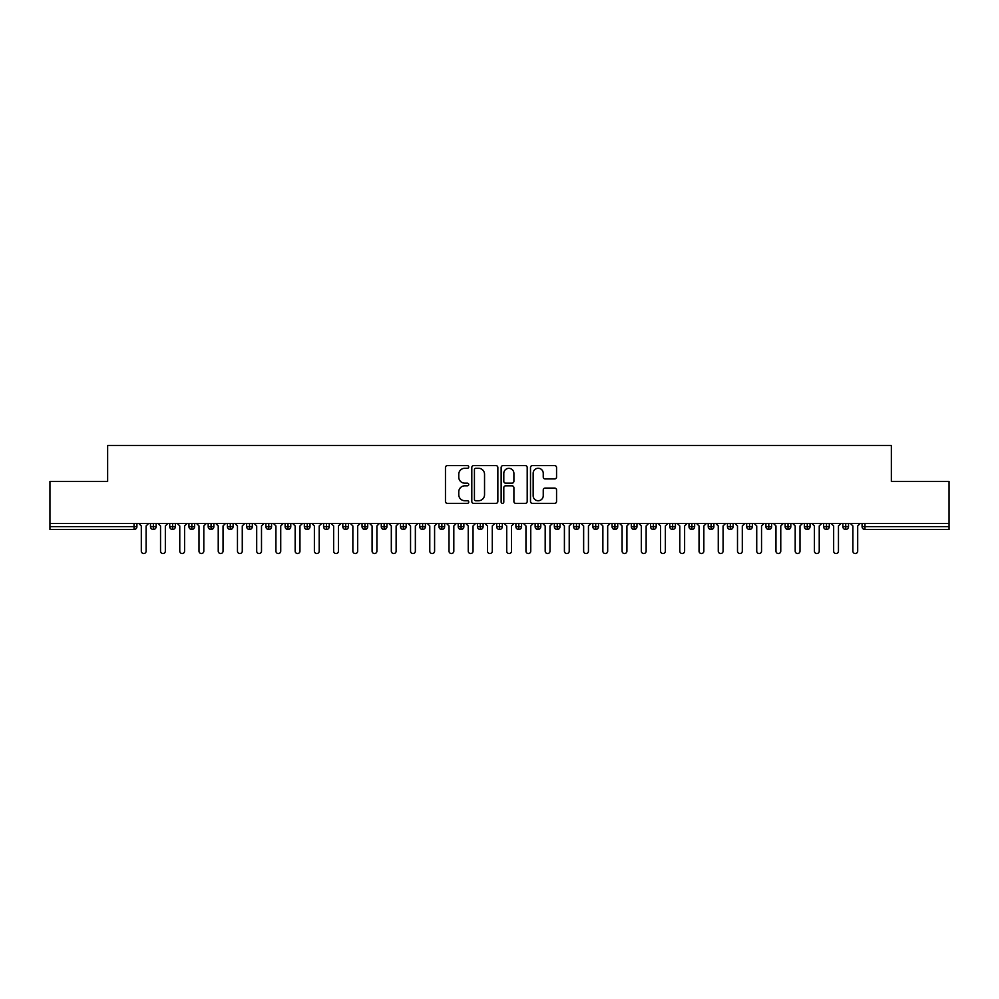 <?xml version="1.0" encoding="UTF-8"?>
<svg xmlns="http://www.w3.org/2000/svg" width="999" height="999" viewBox="0 0 999 999"><rect width="100%" height="100%" fill="white"/><g stroke="black" fill="none" stroke-linecap="round" stroke-linejoin="round"><path stroke-width="1.5" d="M468.731 466.945A1.324 1.324 0 0 0 467.407 465.621L447.352 465.621A1.886 1.886 0 0 0 445.467 467.507L445.467 501.486A1.886 1.886 0 0 0 447.352 503.371L467.407 503.371A1.324 1.324 0 0 0 468.731 502.06A1.324 1.324 0 0 0 467.407 500.736L464.81 500.736A6.044 6.044 0 0 1 458.766 494.692L458.766 491.858A6.044 6.044 0 0 1 464.81 485.826L467.407 485.826A1.324 1.324 0 0 0 468.731 484.503A1.324 1.324 0 0 0 467.407 483.179L464.81 483.179A6.044 6.044 0 0 1 458.766 477.135L458.766 474.3A6.044 6.044 0 0 1 464.81 468.269L467.407 468.269A1.324 1.324 0 0 0 468.731 466.945M554.67 478.933A1.886 1.886 0 0 0 556.555 477.047L556.555 467.507A1.886 1.886 0 0 0 554.67 465.621L532.392 465.621A1.886 1.886 0 0 0 530.506 467.507L530.506 501.486A1.886 1.886 0 0 0 532.392 503.371L554.67 503.371A1.886 1.886 0 0 0 556.555 501.486L556.555 489.972A1.886 1.886 0 0 0 554.67 488.086L545.142 488.086A1.886 1.886 0 0 0 543.244 489.972L543.244 495.679A5.045 5.045 0 0 1 538.199 500.736A5.045 5.045 0 0 1 533.154 495.679L533.154 473.314A5.045 5.045 0 0 1 538.199 468.269A5.045 5.045 0 0 1 543.244 473.314L543.244 477.047A1.886 1.886 0 0 0 545.142 478.933L554.67 478.933M49.95 523.538L949.05 523.538L949.05 481.418L891.358 481.418L891.358 445.454L107.642 445.454L107.642 481.418L49.95 481.418L49.95 526.623L134.041 526.623L134.041 523.538M497.852 467.507A1.886 1.886 0 0 0 495.966 465.621L473.688 465.621A1.886 1.886 0 0 0 471.803 467.507L471.803 501.486A1.886 1.886 0 0 0 473.688 503.371L495.966 503.371A1.886 1.886 0 0 0 497.852 501.486L497.852 467.507M503.034 465.621L525.312 465.621A1.886 1.886 0 0 1 527.197 467.507L527.197 501.486A1.886 1.886 0 0 1 525.312 503.371L515.784 503.371A1.886 1.886 0 0 1 513.898 501.486L513.898 487.712A1.886 1.886 0 0 0 512.012 485.826L505.681 485.826A1.886 1.886 0 0 0 503.796 487.712L503.796 502.06A1.324 1.324 0 0 1 502.472 503.371A1.324 1.324 0 0 1 501.148 502.06L501.148 467.507A1.886 1.886 0 0 1 503.034 465.621M136.925 526.623L134.041 526.623L134.041 529.507A2.885 2.885 0 0 0 136.925 526.623L136.925 523.538L136.925 526.623A2.885 2.885 0 0 1 134.041 529.507L49.95 529.507L49.95 526.623M949.05 523.538L949.05 529.507L864.959 529.507A2.885 2.885 0 0 1 862.075 526.623L862.075 523.538M153.371 523.538L153.371 529.507A2.885 2.885 0 0 1 150.487 526.623L150.487 523.538L150.487 526.623A2.885 2.885 0 0 0 153.371 529.507A2.885 2.885 0 0 0 156.156 526.623L156.156 523.538M172.602 523.538L172.602 529.507A2.885 2.885 0 0 1 169.718 526.623L169.718 523.538L169.718 526.623A2.885 2.885 0 0 0 172.602 529.507A2.885 2.885 0 0 0 175.387 526.623L175.387 523.538M191.833 523.538L191.833 529.507A2.885 2.885 0 0 1 188.948 526.623L188.948 523.538L188.948 526.623A2.885 2.885 0 0 0 191.833 529.507A2.885 2.885 0 0 0 194.618 526.623L194.618 523.538M211.064 523.538L211.064 529.507A2.885 2.885 0 0 1 208.179 526.623L208.179 523.538L208.179 526.623A2.885 2.885 0 0 0 211.064 529.507A2.885 2.885 0 0 0 213.861 526.623L213.861 523.538M230.294 523.538L230.294 529.507A2.885 2.885 0 0 1 227.41 526.623L227.41 523.538L227.41 526.623A2.885 2.885 0 0 0 230.294 529.507A2.885 2.885 0 0 0 233.092 526.623L233.092 523.538M249.525 523.538L249.525 529.507A2.885 2.885 0 0 1 246.641 526.623L246.641 523.538L246.641 526.623A2.885 2.885 0 0 0 249.525 529.507A2.885 2.885 0 0 0 252.322 526.623L252.322 523.538M268.768 523.538L268.768 529.507A2.885 2.885 0 0 1 265.884 526.623L265.884 523.538L265.884 526.623A2.885 2.885 0 0 0 268.768 529.507A2.885 2.885 0 0 0 271.553 526.623L271.553 523.538M287.999 523.538L287.999 529.507A2.885 2.885 0 0 1 285.115 526.623L285.115 523.538L285.115 526.623A2.885 2.885 0 0 0 287.999 529.507A2.885 2.885 0 0 0 290.784 526.623L290.784 523.538M307.23 523.538L307.23 529.507A2.885 2.885 0 0 1 304.345 526.623L304.345 523.538L304.345 526.623A2.885 2.885 0 0 0 307.23 529.507A2.885 2.885 0 0 0 310.015 526.623L310.015 523.538M326.461 523.538L326.461 529.507A2.885 2.885 0 0 1 323.576 526.623L323.576 523.538L323.576 526.623A2.885 2.885 0 0 0 326.461 529.507A2.885 2.885 0 0 0 329.245 526.623L329.245 523.538M345.691 523.538L345.691 529.507A2.885 2.885 0 0 1 342.807 526.623L342.807 523.538L342.807 526.623A2.885 2.885 0 0 0 345.691 529.507A2.885 2.885 0 0 0 348.476 526.623L348.476 523.538M364.922 523.538L364.922 529.507A2.885 2.885 0 0 1 362.038 526.623L362.038 523.538L362.038 526.623A2.885 2.885 0 0 0 364.922 529.507A2.885 2.885 0 0 0 367.707 526.623L367.707 523.538M384.153 523.538L384.153 529.507A2.885 2.885 0 0 1 381.268 526.623A2.885 2.885 0 0 0 384.153 529.507A2.885 2.885 0 0 1 381.268 526.623L381.268 523.538M386.95 523.538L386.95 526.623A2.885 2.885 0 0 1 384.153 529.507A2.885 2.885 0 0 0 386.95 526.623L381.268 526.623M403.384 529.507A2.885 2.885 0 0 1 400.499 526.623L400.499 523.538L400.499 526.623A2.885 2.885 0 0 0 403.384 529.507A2.885 2.885 0 0 0 406.181 526.623L406.181 523.538L406.181 526.623A2.885 2.885 0 0 1 403.384 529.507L403.384 526.623L406.181 526.623M422.614 523.538L422.614 529.507A2.885 2.885 0 0 1 419.73 526.623L419.73 523.538L419.73 526.623A2.885 2.885 0 0 0 422.614 529.507A2.885 2.885 0 0 0 425.412 526.623L425.412 523.538M441.858 523.538L441.858 529.507A2.885 2.885 0 0 1 438.973 526.623L438.973 523.538L438.973 526.623A2.885 2.885 0 0 0 441.858 529.507A2.885 2.885 0 0 0 444.642 526.623L444.642 523.538M461.088 523.538L461.088 526.623L458.204 526.623L458.204 523.538L458.204 526.623A2.885 2.885 0 0 0 461.088 529.507A2.885 2.885 0 0 0 463.873 526.623L463.873 523.538L463.873 526.623A2.885 2.885 0 0 1 461.088 529.507A2.885 2.885 0 0 1 458.204 526.623A2.885 2.885 0 0 0 461.088 529.507L461.088 526.623L463.873 526.623M480.319 523.538L480.319 529.507A2.885 2.885 0 0 1 477.435 526.623L477.435 523.538L477.435 526.623A2.885 2.885 0 0 0 480.319 529.507A2.885 2.885 0 0 0 483.104 526.623L483.104 523.538M499.55 523.538L499.55 529.507A2.885 2.885 0 0 1 496.665 526.623L496.665 523.538L496.665 526.623A2.885 2.885 0 0 0 499.55 529.507A2.885 2.885 0 0 0 502.335 526.623L502.335 523.538M518.781 523.538L518.781 529.507A2.885 2.885 0 0 1 515.896 526.623L515.896 523.538L515.896 526.623A2.885 2.885 0 0 0 518.781 529.507A2.885 2.885 0 0 0 521.565 526.623L521.565 523.538M538.011 523.538L538.011 529.507A2.885 2.885 0 0 1 535.127 526.623L535.127 523.538M540.796 523.538L540.796 526.623A2.885 2.885 0 0 1 538.011 529.507A2.885 2.885 0 0 0 540.796 526.623L535.127 526.623A2.885 2.885 0 0 0 538.011 529.507M557.242 529.507A2.885 2.885 0 0 1 554.358 526.623L554.358 523.538L554.358 526.623A2.885 2.885 0 0 0 557.242 529.507A2.885 2.885 0 0 0 560.027 526.623L560.027 523.538L560.027 526.623A2.885 2.885 0 0 1 557.242 529.507L557.242 526.623L560.027 526.623M576.473 523.538L576.473 529.507A2.885 2.885 0 0 1 573.588 526.623L573.588 523.538M579.27 523.538L579.27 526.623A2.885 2.885 0 0 1 576.473 529.507A2.885 2.885 0 0 0 579.27 526.623L573.588 526.623A2.885 2.885 0 0 0 576.473 529.507M595.704 523.538L595.704 529.507A2.885 2.885 0 0 1 592.819 526.623L592.819 523.538M598.501 523.538L598.501 526.623L598.501 523.538M614.934 523.538L614.934 529.507A2.885 2.885 0 0 1 612.05 526.623A2.885 2.885 0 0 0 614.934 529.507A2.885 2.885 0 0 1 612.05 526.623L612.05 523.538M617.732 523.538L617.732 526.623L617.732 523.538M634.178 523.538L634.178 529.507A2.885 2.885 0 0 1 631.293 526.623L631.293 523.538M636.962 523.538L636.962 526.623L636.962 523.538M653.408 523.538L653.408 529.507A2.885 2.885 0 0 1 650.524 526.623L650.524 523.538M656.193 523.538L656.193 526.623A2.885 2.885 0 0 1 653.408 529.507A2.885 2.885 0 0 0 656.193 526.623L650.524 526.623A2.885 2.885 0 0 0 653.408 529.507M672.639 523.538L672.639 529.507A2.885 2.885 0 0 1 669.755 526.623L669.755 523.538M675.424 523.538L675.424 526.623L675.424 523.538M691.87 523.538L691.87 529.507A2.885 2.885 0 0 1 688.985 526.623L688.985 523.538M694.655 523.538L694.655 526.623L694.655 523.538M711.101 523.538L711.101 529.507A2.885 2.885 0 0 1 708.216 526.623L708.216 523.538M713.885 523.538L713.885 526.623L713.885 523.538M730.331 523.538L730.331 529.507A2.885 2.885 0 0 1 727.447 526.623L727.447 523.538M733.116 523.538L733.116 526.623A2.885 2.885 0 0 1 730.331 529.507A2.885 2.885 0 0 0 733.116 526.623L727.447 526.623A2.885 2.885 0 0 0 730.331 529.507M749.562 523.538L749.562 529.507A2.885 2.885 0 0 1 746.678 526.623L746.678 523.538L746.678 526.623A2.885 2.885 0 0 0 749.562 529.507A2.885 2.885 0 0 0 752.359 526.623L752.359 523.538M768.793 523.538L768.793 529.507A2.885 2.885 0 0 1 765.908 526.623L765.908 523.538M771.59 523.538L771.59 526.623L771.59 523.538M788.024 523.538L788.024 529.507A2.885 2.885 0 0 1 785.139 526.623A2.885 2.885 0 0 0 788.024 529.507A2.885 2.885 0 0 1 785.139 526.623L785.139 523.538M790.821 523.538L790.821 526.623L790.821 523.538M807.267 523.538L807.267 529.507A2.885 2.885 0 0 1 804.382 526.623L804.382 523.538L804.382 526.623A2.885 2.885 0 0 0 807.267 529.507A2.885 2.885 0 0 0 810.052 526.623L810.052 523.538M826.498 523.538L826.498 529.507A2.885 2.885 0 0 1 823.613 526.623A2.885 2.885 0 0 0 826.498 529.507A2.885 2.885 0 0 1 823.613 526.623L823.613 523.538M829.282 523.538L829.282 526.623A2.885 2.885 0 0 1 826.498 529.507A2.885 2.885 0 0 0 829.282 526.623L823.613 526.623M845.728 523.538L845.728 529.507A2.885 2.885 0 0 1 842.844 526.623L842.844 523.538L842.844 526.623A2.885 2.885 0 0 0 845.728 529.507A2.885 2.885 0 0 0 848.513 526.623L848.513 523.538M403.384 523.538L403.384 526.623L400.499 526.623M557.242 523.538L557.242 526.623L554.358 526.623M595.704 529.507A2.885 2.885 0 0 0 598.501 526.623A2.885 2.885 0 0 1 595.704 529.507A2.885 2.885 0 0 1 592.819 526.623L598.501 526.623M614.934 529.507A2.885 2.885 0 0 0 617.732 526.623A2.885 2.885 0 0 1 614.934 529.507M634.178 529.507A2.885 2.885 0 0 0 636.962 526.623A2.885 2.885 0 0 1 634.178 529.507A2.885 2.885 0 0 1 631.293 526.623L636.962 526.623M672.639 529.507A2.885 2.885 0 0 0 675.424 526.623A2.885 2.885 0 0 1 672.639 529.507A2.885 2.885 0 0 1 669.755 526.623L675.424 526.623M691.87 529.507A2.885 2.885 0 0 0 694.655 526.623A2.885 2.885 0 0 1 691.87 529.507A2.885 2.885 0 0 1 688.985 526.623L694.655 526.623M711.101 529.507A2.885 2.885 0 0 0 713.885 526.623A2.885 2.885 0 0 1 711.101 529.507A2.885 2.885 0 0 1 708.216 526.623L713.885 526.623M768.793 529.507A2.885 2.885 0 0 0 771.59 526.623A2.885 2.885 0 0 1 768.793 529.507A2.885 2.885 0 0 1 765.908 526.623L771.59 526.623M788.024 529.507A2.885 2.885 0 0 0 790.821 526.623A2.885 2.885 0 0 1 788.024 529.507M475.761 468.269A1.324 1.324 0 0 0 474.438 469.58L474.438 499.413A1.324 1.324 0 0 0 475.761 500.736L478.496 500.736A6.044 6.044 0 0 0 484.54 494.692L484.54 474.3A6.044 6.044 0 0 0 478.496 468.269L475.761 468.269M513.898 473.414A5.045 5.045 0 0 0 508.841 468.356A5.045 5.045 0 0 0 503.796 473.414L503.796 481.293A1.886 1.886 0 0 0 505.681 483.179L512.012 483.179A1.886 1.886 0 0 0 513.898 481.293L513.898 473.414M138.898 523.538L141.309 525.949L141.309 551.136A2.41 2.41 0 0 0 143.706 553.546A2.41 2.41 0 0 0 146.116 551.136L146.116 525.949L148.514 523.538M158.129 523.538L160.539 525.949L160.539 551.136A2.41 2.41 0 0 0 162.937 553.546A2.41 2.41 0 0 0 165.347 551.136L165.347 525.949L167.745 523.538M177.36 523.538L179.77 525.949L179.77 551.136A2.41 2.41 0 0 0 182.168 553.546A2.41 2.41 0 0 0 184.578 551.136L184.578 525.949L186.975 523.538M196.591 523.538L199.001 525.949L199.001 551.136A2.41 2.41 0 0 0 201.398 553.546A2.41 2.41 0 0 0 203.808 551.136L203.808 525.949L206.206 523.538M215.821 523.538L218.232 525.949L218.232 551.136A2.41 2.41 0 0 0 220.629 553.546A2.41 2.41 0 0 0 223.039 551.136L223.039 525.949L225.437 523.538M235.065 523.538L237.462 525.949L237.462 551.136A2.41 2.41 0 0 0 239.872 553.546A2.41 2.41 0 0 0 242.27 551.136L242.27 525.949L244.68 523.538M254.295 523.538L256.693 525.949L256.693 551.136A2.41 2.41 0 0 0 259.103 553.546A2.41 2.41 0 0 0 261.501 551.136L261.501 525.949L263.911 523.538M273.526 523.538L275.924 525.949L275.924 551.136A2.41 2.41 0 0 0 278.334 553.546A2.41 2.41 0 0 0 280.731 551.136L280.731 525.949L283.142 523.538M292.757 523.538L295.155 525.949L295.155 551.136A2.41 2.41 0 0 0 297.565 553.546A2.41 2.41 0 0 0 299.962 551.136L299.962 525.949L302.372 523.538M311.988 523.538L314.385 525.949L314.385 551.136A2.41 2.41 0 0 0 316.795 553.546A2.41 2.41 0 0 0 319.193 551.136L319.193 525.949L321.603 523.538M331.218 523.538L333.629 525.949L333.629 551.136A2.41 2.41 0 0 0 336.026 553.546A2.41 2.41 0 0 0 338.436 551.136L338.436 525.949L340.834 523.538M350.449 523.538L352.859 525.949L352.859 551.136A2.41 2.41 0 0 0 355.257 553.546A2.41 2.41 0 0 0 357.667 551.136L357.667 525.949L360.065 523.538M369.68 523.538L372.09 525.949L372.09 551.136A2.41 2.41 0 0 0 374.488 553.546A2.41 2.41 0 0 0 376.898 551.136L376.898 525.949L379.295 523.538M388.911 523.538L391.321 525.949L391.321 551.136A2.41 2.41 0 0 0 393.718 553.546A2.41 2.41 0 0 0 396.128 551.136L396.128 525.949L398.526 523.538M408.141 523.538L410.552 525.949L410.552 551.136A2.41 2.41 0 0 0 412.962 553.546A2.41 2.41 0 0 0 415.359 551.136L415.359 525.949L417.769 523.538M427.385 523.538L429.782 525.949L429.782 551.136A2.41 2.41 0 0 0 432.192 553.546A2.41 2.41 0 0 0 434.59 551.136L434.59 525.949L437 523.538M446.615 523.538L449.013 525.949L449.013 551.136A2.41 2.41 0 0 0 451.423 553.546A2.41 2.41 0 0 0 453.821 551.136L453.821 525.949L456.231 523.538M465.846 523.538L468.244 525.949L468.244 551.136A2.41 2.41 0 0 0 470.654 553.546A2.41 2.41 0 0 0 473.051 551.136L473.051 525.949L475.462 523.538M485.077 523.538L487.475 525.949L487.475 551.136A2.41 2.41 0 0 0 489.885 553.546A2.41 2.41 0 0 0 492.282 551.136L492.282 525.949L494.692 523.538M504.308 523.538L506.718 525.949L506.718 551.136A2.41 2.41 0 0 0 509.115 553.546A2.41 2.41 0 0 0 511.525 551.136L511.525 525.949L513.923 523.538M523.538 523.538L525.949 525.949L525.949 551.136A2.41 2.41 0 0 0 528.346 553.546A2.41 2.41 0 0 0 530.756 551.136L530.756 525.949L533.154 523.538M542.769 523.538L545.179 525.949L545.179 551.136A2.41 2.41 0 0 0 547.577 553.546A2.41 2.41 0 0 0 549.987 551.136L549.987 525.949L552.385 523.538M562 523.538L564.41 525.949L564.41 551.136A2.41 2.41 0 0 0 566.808 553.546A2.41 2.41 0 0 0 569.218 551.136L569.218 525.949L571.615 523.538M581.231 523.538L583.641 525.949L583.641 551.136A2.41 2.41 0 0 0 586.038 553.546A2.41 2.41 0 0 0 588.448 551.136L588.448 525.949L590.859 523.538M600.474 523.538L602.872 525.949L602.872 551.136A2.41 2.41 0 0 0 605.282 553.546A2.41 2.41 0 0 0 607.679 551.136L607.679 525.949L610.089 523.538M619.705 523.538L622.102 525.949L622.102 551.136A2.41 2.41 0 0 0 624.512 553.546A2.41 2.41 0 0 0 626.91 551.136L626.91 525.949L629.32 523.538M638.935 523.538L641.333 525.949L641.333 551.136A2.41 2.41 0 0 0 643.743 553.546A2.41 2.41 0 0 0 646.141 551.136L646.141 525.949L648.551 523.538M658.166 523.538L660.564 525.949L660.564 551.136A2.41 2.41 0 0 0 662.974 553.546A2.41 2.41 0 0 0 665.371 551.136L665.371 525.949L667.782 523.538M677.397 523.538L679.807 525.949L679.807 551.136A2.41 2.41 0 0 0 682.205 553.546A2.41 2.41 0 0 0 684.615 551.136L684.615 525.949L687.012 523.538M696.628 523.538L699.038 525.949L699.038 551.136A2.41 2.41 0 0 0 701.435 553.546A2.41 2.41 0 0 0 703.845 551.136L703.845 525.949L706.243 523.538M715.858 523.538L718.269 525.949L718.269 551.136A2.41 2.41 0 0 0 720.666 553.546A2.41 2.41 0 0 0 723.076 551.136L723.076 525.949L725.474 523.538M735.089 523.538L737.499 525.949L737.499 551.136A2.41 2.41 0 0 0 739.897 553.546A2.41 2.41 0 0 0 742.307 551.136L742.307 525.949L744.705 523.538M754.32 523.538L756.73 525.949L756.73 551.136A2.41 2.41 0 0 0 759.128 553.546A2.41 2.41 0 0 0 761.538 551.136L761.538 525.949L763.935 523.538M773.563 523.538L775.961 525.949L775.961 551.136A2.41 2.41 0 0 0 778.371 553.546A2.41 2.41 0 0 0 780.768 551.136L780.768 525.949L783.179 523.538M792.794 523.538L795.192 525.949L795.192 551.136A2.41 2.41 0 0 0 797.602 553.546A2.41 2.41 0 0 0 799.999 551.136L799.999 525.949L802.409 523.538M812.025 523.538L814.422 525.949L814.422 551.136A2.41 2.41 0 0 0 816.832 553.546A2.41 2.41 0 0 0 819.23 551.136L819.23 525.949L821.64 523.538M831.255 523.538L833.653 525.949L833.653 551.136A2.41 2.41 0 0 0 836.063 553.546A2.41 2.41 0 0 0 838.461 551.136L838.461 525.949L840.871 523.538M850.486 523.538L852.884 525.949L852.884 551.136A2.41 2.41 0 0 0 855.294 553.546A2.41 2.41 0 0 0 857.691 551.136L857.691 525.949L860.102 523.538M864.959 523.538L864.959 526.623L949.05 526.623M864.959 526.623L864.959 529.507A2.885 2.885 0 0 1 862.075 526.623L864.959 526.623M150.487 526.623A2.885 2.885 0 0 0 153.371 529.507A2.885 2.885 0 0 0 156.156 526.623L150.487 526.623M169.718 526.623A2.885 2.885 0 0 0 172.602 529.507A2.885 2.885 0 0 0 175.387 526.623L169.718 526.623M188.948 526.623A2.885 2.885 0 0 0 191.833 529.507A2.885 2.885 0 0 0 194.618 526.623L188.948 526.623M208.179 526.623A2.885 2.885 0 0 0 211.064 529.507A2.885 2.885 0 0 0 213.861 526.623L208.179 526.623M227.41 526.623A2.885 2.885 0 0 0 230.294 529.507A2.885 2.885 0 0 0 233.092 526.623L227.41 526.623M246.641 526.623L252.322 526.623A2.885 2.885 0 0 1 249.525 529.507M265.884 526.623A2.885 2.885 0 0 0 268.768 529.507A2.885 2.885 0 0 0 271.553 526.623L265.884 526.623M285.115 526.623L290.784 526.623A2.885 2.885 0 0 1 287.999 529.507M304.345 526.623A2.885 2.885 0 0 0 307.23 529.507A2.885 2.885 0 0 0 310.015 526.623L304.345 526.623M323.576 526.623A2.885 2.885 0 0 0 326.461 529.507A2.885 2.885 0 0 0 329.245 526.623L323.576 526.623M342.807 526.623A2.885 2.885 0 0 0 345.691 529.507A2.885 2.885 0 0 0 348.476 526.623L342.807 526.623M362.038 526.623A2.885 2.885 0 0 0 364.922 529.507A2.885 2.885 0 0 0 367.707 526.623L362.038 526.623M419.73 526.623L425.412 526.623A2.885 2.885 0 0 1 422.614 529.507M438.973 526.623A2.885 2.885 0 0 0 441.858 529.507A2.885 2.885 0 0 0 444.642 526.623L438.973 526.623M477.435 526.623L483.104 526.623A2.885 2.885 0 0 1 480.319 529.507M496.665 526.623A2.885 2.885 0 0 0 499.55 529.507A2.885 2.885 0 0 0 502.335 526.623L496.665 526.623M515.896 526.623L521.565 526.623A2.885 2.885 0 0 1 518.781 529.507M612.05 526.623L617.732 526.623M746.678 526.623L752.359 526.623A2.885 2.885 0 0 1 749.562 529.507M785.139 526.623L790.821 526.623M804.382 526.623A2.885 2.885 0 0 0 807.267 529.507A2.885 2.885 0 0 0 810.052 526.623L804.382 526.623M842.844 526.623L848.513 526.623A2.885 2.885 0 0 1 845.728 529.507"/></g></svg>
